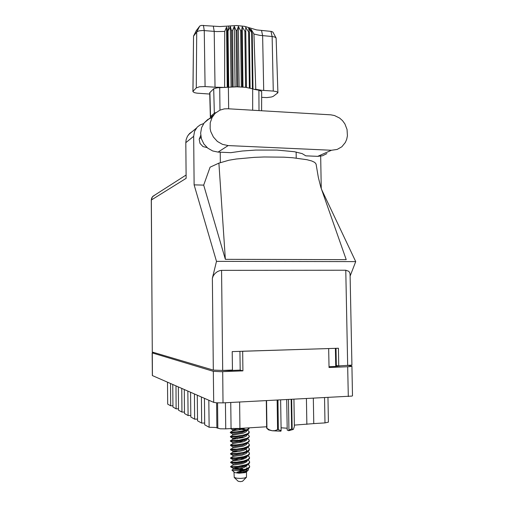 <?xml version="1.0" encoding="UTF-8"?>
<svg xmlns="http://www.w3.org/2000/svg" width="507" height="507" viewBox="0 0 507 507"><rect width="100%" height="100%" fill="white"/><g stroke="black" fill="none" stroke-linecap="round" stroke-linejoin="round"><path stroke-width="0.76" d="M340.045 365.908L335.748 366.453L335.406 348.341M154.096 352.574L152.265 352.929L213.346 371.32L221.02 371.694L242.916 370.858L242.676 351.256L328.688 348.55L329.037 367.518L350.064 366.643L351.902 366.193L348.721 365.566M229.12 370.161L229.12 370.554L228.511 370.579L221.21 370.452M204.714 423.022L201.628 423.079L197.54 420.797L197.305 395.194M197.527 419.118L194.637 419.175L190.809 417.039L190.588 392.26M190.79 415.467L188.084 415.525L184.491 413.516L184.288 389.503M181.74 388.387L181.931 412.09L184.478 412.033M175.967 385.865L176.144 408.857L178.54 408.807M170.523 383.488L170.688 405.815L172.944 405.765M351.934 366.25L352.523 395.79L351.934 396.119L223.042 402.862L216.527 402.818L213.669 402.349L152.366 375.541L152.189 352.872M327.959 397.57L328.409 422.147L324.993 422.901L324.537 397.742M313.313 398.306L313.751 423.579L294.326 425.12M239.64 402.026L239.963 428.396L231.072 428.554L230.774 402.469M225.444 402.742L225.735 428.871L220.253 428.808L215.557 427.439L209.106 427.249L204.733 424.809L204.473 398.331M212.059 117.472L207.712 119.557L204.182 122.865L201.577 127.663L200.62 133.151L201.425 138.779L203.896 143.963L207.781 148.171L212.687 150.978L218.099 152.106L230.824 152.645L242.194 151.016L255.724 150.04L276.873 150.04L294.459 151.751L302.147 153.627L305.784 155.845L317.693 156.359L322.509 155.763L326.819 153.627M331.483 150.256L337.149 149.426L341.813 146.745L345.368 142.404L346.731 139.222L347.447 135.768L347.067 129.45L344.868 123.892L342.523 120.685L339.608 118.061L334.487 115.507L330.817 114.848L227.706 108.764L224.259 108.91L219.88 110.171L215.177 113.346L212.091 117.415L210.215 122.846L210.139 128.721L210.785 131.636L213.358 137.048L217.408 141.453L222.503 144.387L228.131 145.579L331.483 150.256L317.693 156.359M185.86 148.931L185.841 146.035M200.734 135.458L199.181 139.292L199.992 143.399L202.971 146.593L207.097 147.6M203.63 123.613L200.17 124.899L197.248 127.156L194.593 131.345L193.693 136.345L185.809 142.682L186.139 139.615L187.457 136.225L189.688 133.385L192.343 131.497M185.809 142.682L186.113 178.356L151.359 200.024L152.284 352.042L151.257 200.138L152.398 196.817L154.946 194.986M222.687 370.408L213.333 370.091L212.382 278.191L213.352 275.751L215.126 273.381L217.497 271.549L220.025 270.561L221.591 270.389L222.687 370.408L232.453 370.034L232.238 351.585L338.391 348.246L338.727 365.959L336.337 365.528L336.014 348.322M347.669 365.61L345.787 270.237L348.816 271.334L349.843 272.969L350.103 274.528L351.909 365.078L338.727 365.959M316.064 163.926L318.326 177.361L320.836 187.184L346.243 259.654L225.374 259.299L203.719 185.144L210.082 167.177L218.923 163.108L228.968 160.237L236.294 159.033L254.241 157.366L264.153 156.967L283.787 157.151L292.697 157.721L306.931 159.673L311.748 160.972L314.809 162.405L316.095 164.16M234.316 477.531L238.195 481.301L240.476 481.65L242.511 481.27L246.326 477.379M233.955 472.08L234.202 477.442L236.883 478.221L240.635 478.393L244.437 478.019L246.491 477.239L246.554 471.922M232.067 470.243L234.69 472.575L238.987 473.196L245.426 472.581L247.904 470.547M230.298 432.198L230.381 432.75L233.157 432.699L242.561 431.489L247.834 429.79L248.969 428.89L249.191 427.838L247.72 429.309L243.335 430.779L236.763 431.856L230.476 432.16M230.71 466.922L235.609 467.118L243.531 465.958L247.999 464.368L249.14 463.525L249.634 462.46M243.322 459.114L240.869 458.683M242.169 458.366L244.235 458.791M247.923 460.064L249.362 461.18L249.476 462.511L248.272 463.658L246.022 464.685L238.113 466.351L232.941 466.674L231.008 466.275M230.59 457.846L230.596 458.385L231.344 458.537L236.655 458.366L242.885 457.415L246.865 456.224L249.07 454.88L249.514 453.366L248.164 455.039L243.677 456.693L235.793 457.897L230.875 457.732M247.701 451.503L249.057 452.409L249.514 453.366M230.495 449.291L230.577 449.874L233.359 449.937L243.341 448.638L248.221 446.876L249.248 445.919L249.406 444.81L248.056 446.433L243.575 448.042L236.858 449.145L230.527 449.253L236.135 449.208M242.46 442.06L239.691 441.629M247.473 442.947L248.988 443.923L249.406 444.81M247.283 434.429L248.76 435.298L249.298 436.267L248.69 437.319L246.947 438.314L239.133 440.209L230.393 440.735L230.4 441.274L236.452 441.071L243.804 439.861L247.879 438.416L249.305 436.787M230.393 440.735L234.804 440.678M248.031 464.349L249.659 466.028L249.539 467.346L248.601 468.335L246.072 469.558L236.94 472.347L242.428 472.378L245.363 471.7L248.202 470.274L248.538 469.507L248.151 468.76M249.678 466.218L249.076 467.397L246.732 468.76L238.854 470.604L242.568 470.521M247.815 455.78L249.374 457.016L249.514 458.55L248.284 459.855L246.022 460.888L241.712 461.997L235.559 462.783L230.977 462.796L230.647 462.669L230.939 462.004M249.571 457.65L248.221 459.348L243.734 461.021L236.921 462.137L230.641 462.131M247.587 447.225L249.229 448.416L249.438 449.874L248.519 451.015L246.415 452.06L236.604 454.038L230.881 454.202L230.546 454.101L230.805 453.467M249.463 449.088L248.107 450.736L243.626 452.364L236.877 453.473L230.539 453.569M239.374 437.37L242.226 437.801M248.703 439.455L247.353 438.675L249.229 440.07L249.095 441.781L245.426 443.739L235.356 445.495L230.78 445.621L230.672 444.937M240.882 437.053L243.316 437.478M249.349 440.539L247.999 442.136L243.518 443.72L236.832 444.816L230.444 445.013M238.721 428.865L245.622 430.151M247.277 430.209L248.937 431.28L249.222 432.744L248.43 433.738L246.32 434.778L236.401 436.755L230.679 437.047L230.539 436.419M240.318 428.542L246.415 429.879M249.241 431.996L247.891 433.542L243.411 435.088L236.788 436.172L230.343 436.464M233.201 428.447L236.984 428.688M241.503 468.284L243.487 469.596L234.754 469.311M232.339 469.793L231.946 470.166L233.391 470.534L238.854 470.604M245.249 428.079L240.305 429.625L232.612 430.855M246.991 434.562L246.377 436.007L243.398 437.452L232.726 439.385M247.099 443.15L246.478 444.588L243.468 446.071L232.846 447.922M246.453 450.837L246.934 451.312M247.207 451.75L247.055 452.612L245.813 453.721L242.131 455.128L232.954 456.477L232.852 455.406L242.447 453.955L247.296 451.699M247.315 460.362L247.163 461.193L245.908 462.34L242.188 463.778L233.416 465.058L232.967 465.052L232.954 463.975L241.155 462.948L244.843 461.795L247.296 460.375M246.56 467.822L247.239 468.544M247.422 469L246.427 470.686L242.504 472.372M241.313 428.314L232.612 429.74L236.87 430.24M247.289 434.385L242.397 436.673L232.65 438.302L237.479 438.777M244.469 440.304L245.654 440.83M247.296 443.036L242.422 445.311L232.751 446.851L232.764 447.922M245.838 449.379L247.194 450.977M244.951 457.409L246.015 457.935M247.41 468.107L247.346 468.493M247.289 469.064L243.113 471.104L236.94 472.347M246.63 430.335L242.384 432.357L232.605 434.03L232.669 435.12M247.289 438.707L242.409 440.989L232.7 442.573L232.789 443.657M246.725 447.605L244.792 448.815L241.11 449.969L232.802 451.129L238.385 451.591M246.77 456.262L244.824 457.466L241.142 458.62L232.903 459.691L232.992 460.768L230.66 462.169M233.385 459.684L238.955 460.147M247.296 464.716L244.856 466.123L241.174 467.283L232.998 468.265L233.074 469.349L231.895 470.059M231.015 467.093L233.068 468.246L238.715 468.601L243.487 469.596M246.934 430.215L246.326 431.723L243.366 433.143L232.618 435.101M246.985 438.891L246.427 440.298L243.43 441.762L232.713 443.644M247.112 447.478L246.529 448.885L243.499 450.393L239.076 451.471L232.903 452.2M247.258 456.053L246.63 457.485L243.569 459.031L239.108 460.122L232.992 460.768M247.372 464.685L246.732 466.091L243.633 467.682L239.139 468.779L233.074 469.349M261.669 97.338L266.802 97.572L271.632 96.976L273.26 96.305L277.912 92.749L276.626 91.647L273.267 91.089L272.132 36.485L259.869 35.338L253.918 34.013L255.762 89.321L261.827 90.297L273.267 91.089M258.988 110.608L258.9 90.265L254.546 89.422L255.762 89.321M258.9 90.265L261.675 91.387L261.618 110.767M210.906 117.307L210.348 116.673L209.683 92.743L213.853 88.687L217.446 87.755L236.851 86.798L245.718 87.35L252.689 88.864L251.947 33.101L248.633 28.215L249.355 32.163L248.62 31.954L245.68 27.359L245.737 31.307L244.868 31.155L242.188 26.751L241.585 30.731L240.622 30.648L238.341 26.402L237.099 30.471L236.091 30.452L234.316 26.339L232.504 30.528L231.503 30.585L230.324 26.573L228.049 30.908L227.142 31.028L226.591 27.004L224.696 31.453L216.413 31.573L202.882 30.483L198.985 30.883L196.944 31.77L193.541 36.092L192.958 91.71L194.415 92.648L197.001 93.168L209.714 94.036M196.437 30.401L199.815 25.99L201.406 25.432L219.905 26.541L236.858 25.527L244.659 26.364L256.593 29.913L271.416 31.466L272.975 32.156M225.419 87.477L215.05 87.204L214.188 31.421L213.295 26.269M203.402 25.382L204.251 30.553L205.069 86.539L199.593 86.741L196.298 87.882L196.735 31.979L199.714 26.098M196.52 30.243L193.579 36.041L192.926 91.545M254.546 89.422L252.689 88.864L252.663 110.234M210.348 116.673L214.417 113.124L216.071 112.541M253.918 34.013L251.022 29.191L251.947 33.101L249.412 27.815M224.576 87.236L224.696 31.453M277.925 92.616L276.131 38.095L274.908 37.055L272.132 36.485L271.023 31.415M291.664 399.402L292.127 428.738L292.773 429.556L293.274 429.442L288.724 430.703L288.952 430.145L291.626 428.833L291.164 399.427M266.524 400.669L266.91 428.257L269.496 429.885L272.246 430.747L268.495 429.898L266.657 428.142L266.27 400.682M277.937 400.093L278.375 429.651L281.106 430.633L280.878 431.197L272.246 430.747L274.984 430.608L277.595 429.632L277.158 400.131M278.375 429.651L277.595 429.632M292.127 428.738L291.626 428.833M293.293 429.429L294.352 426.59L293.914 399.288M281.062 427.769L287.158 428.2M186.088 175.048L152.759 196.38L151.637 198.123L151.257 200.157M232.726 430.785L230.381 432.218M247.245 434.41L248.677 435.228M232.802 439.341L230.457 440.767M247.448 442.96L248.728 443.688M232.878 447.903L230.533 449.322M247.657 451.522L248.779 452.155M232.954 456.477L230.622 457.884M247.866 460.096L248.823 460.629M233.036 465.058L230.704 466.453M232.555 429.765L232.567 430.83M232.65 438.302L232.662 439.373M230.59 428.58L232.719 429.809M230.546 437.04L232.789 438.327M230.679 445.609L232.833 446.838M230.812 454.196L232.947 455.406M230.945 462.79L233.024 463.962M247.283 430.063L246.307 430.658M230.482 432.763L232.656 434.011M230.609 441.324L232.77 442.56M247.296 447.364L246.427 447.89M230.742 449.899L232.903 451.129M247.296 456.034L246.484 456.522M230.875 458.486L232.986 459.678M247.137 430.126L248.652 431.001M232.764 435.063L230.419 436.495M232.84 443.619L230.495 445.045M247.555 447.244L248.753 447.922M232.916 452.193L230.577 453.607M247.765 455.806L248.798 456.395M247.967 464.38L248.842 464.875M247.042 438.859L247.048 439.214M232.802 451.129L232.814 452.2M329.018 366.707L335.748 366.453M229.12 370.554L240.166 370.129L239.938 351.345M240.166 370.129L242.916 370.858M313.751 423.579L324.993 422.901M239.963 428.396L266.638 426.786M306.405 398.654L306.836 424.365M225.735 428.871L231.072 428.554M208.84 400.238L209.106 427.249M201.38 396.975L201.628 423.079M194.409 393.933L194.637 419.175M187.875 391.074L188.084 415.525M181.931 412.09L178.553 410.201L178.369 386.917M176.144 408.857L172.957 407.083L172.786 384.477M170.688 405.815L167.678 404.136L167.525 382.177M321.248 188.433L320.665 156.181M296.139 152.056L296.24 158.057M203.719 185.144L194.137 184.852L193.693 136.345M350.128 276.017L355.743 261.644L216.514 261.339L194.137 184.852M355.743 261.644L321.59 189.415M220.361 162.513L220.247 152.195M152.284 352.042L213.333 370.091M345.787 270.237L221.591 270.389M212.382 278.191L216.514 261.339M225.374 259.299L218.923 163.108M320.766 186.95L322.122 190.835M252.429 88.776L251.681 32.987M250.097 88.123L249.355 32.163M249.355 87.958L248.62 31.954M246.465 87.451L245.737 31.307M245.591 87.337L244.868 31.155M242.295 87.008L241.585 30.731M241.326 86.944L240.622 30.648M237.789 86.811L237.099 30.471M236.775 86.798L236.091 30.452M233.176 86.868L232.504 30.528M232.174 86.919L231.503 30.585M227.757 87.28L227.104 31.028M205.069 86.539L215.05 87.204M193.135 91.121L196.298 87.882M228.708 87.185L228.049 30.908M253.012 88.972L252.264 33.24M227.288 87.324L226.591 27.004M231.04 86.989L230.324 26.573M235.045 86.817L234.316 26.339M239.089 86.843L238.341 26.402M242.954 87.058L242.188 26.751M288.952 430.145L288.477 399.56M286.715 399.649L287.184 430.056L288.724 430.703M280.644 399.953L281.106 430.633M222.7 371.644L223.042 402.862M348.277 396.544L347.694 366.789M152.29 352.935L152.43 375.579M213.669 402.349L213.346 371.32M217.826 428.307L217.56 402.881M216.635 402.824L216.895 427.807M218.099 152.106L228.131 145.579M261.549 30.572L262.62 35.648L263.71 90.449M228.663 108.821L227.624 30.965L228.625 25.952M209.885 92.394L210.538 116.344L211.21 117.06M214.829 113.688L214.347 113.175L213.675 88.826M219.715 87.654L219.949 110.139M201.076 137.467L199.232 138.886M188.465 134.729L196.437 128.087M204.182 122.865L213.643 115.045M249.634 462.466L249.621 461.934M249.305 436.8L249.298 436.267M230.698 466.953L230.691 466.421M272.924 32.061L275.992 37.772M196.494 30.274L193.535 36.105"/></g></svg>
